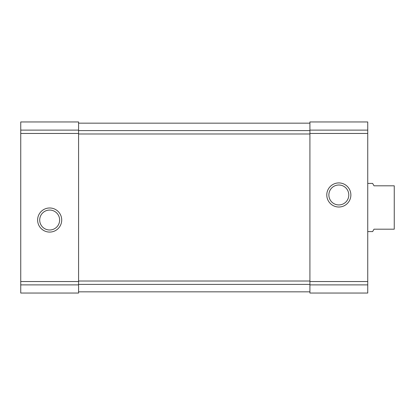 <?xml version="1.0" encoding="UTF-8"?>
<svg xmlns="http://www.w3.org/2000/svg" width="415" height="415" viewBox="0 0 415 415"><rect width="100%" height="100%" fill="white"/><g stroke="black" fill="none" stroke-linecap="round" stroke-linejoin="round"><path stroke-width="0.62" d="M20.75 284.887L20.75 121.958L78.58 121.958L20.75 121.958L78.58 121.958L78.58 293.042L20.75 293.042L20.75 284.887L78.58 284.887M37.62 220.028A12.051 12.051 0 0 0 55.688 230.465A12.051 12.051 0 0 0 55.688 209.596A12.051 12.051 0 0 0 37.62 220.028M309.912 284.887L309.912 121.958L367.742 121.958L309.912 121.958L367.742 121.958L367.742 293.042L309.912 293.042L309.912 284.887L367.742 284.887M326.781 194.972A12.051 12.051 0 0 0 344.849 205.404A12.051 12.051 0 0 0 344.849 184.535A12.051 12.051 0 0 0 326.781 194.972M78.58 291.838L309.912 291.838M78.58 123.162L309.912 123.162M328.867 194.972A9.96 9.96 0 0 0 343.807 203.599A9.96 9.96 0 0 0 343.807 186.34A9.96 9.96 0 0 0 328.867 194.972M39.705 220.028A9.96 9.96 0 0 0 54.645 228.66A9.96 9.96 0 0 0 54.645 211.401A9.96 9.96 0 0 0 39.705 220.028M367.742 231.596L372.618 231.596L374.008 229.189L394.25 229.189L394.25 185.811L374.008 185.811L372.618 183.404L367.742 183.404M20.75 130.113L78.58 130.113M20.75 133.459L78.58 133.459M20.75 281.541L78.58 281.541M309.912 130.113L367.742 130.113M309.912 133.459L367.742 133.459M309.912 281.541L367.742 281.541M78.58 284.4L309.912 284.4M78.58 281.012L309.912 281.012M78.58 133.988L309.912 133.988M78.58 130.601L309.912 130.601"/></g></svg>
